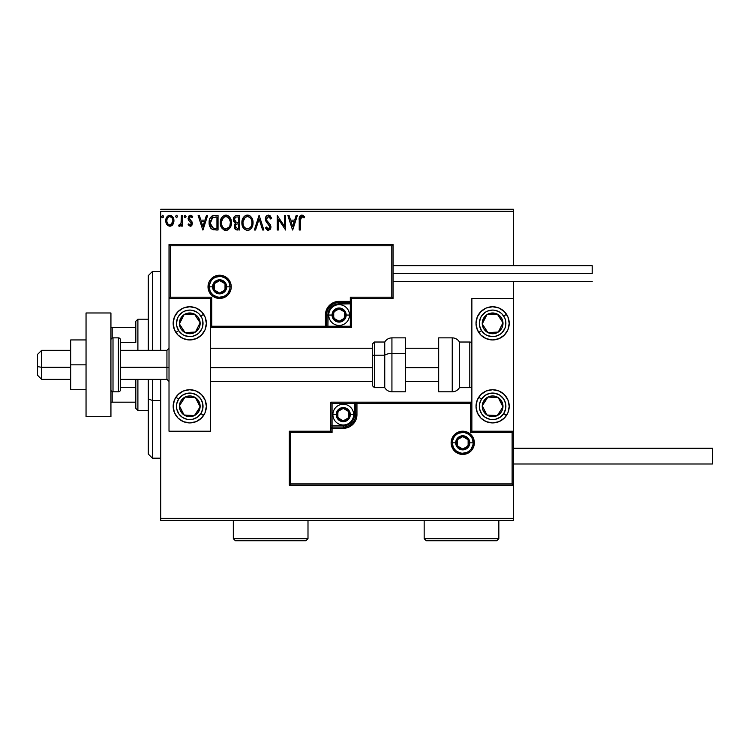 <?xml version="1.0" encoding="UTF-8"?>
<svg xmlns="http://www.w3.org/2000/svg" width="750" height="750" viewBox="0 0 750 750"><rect width="100%" height="100%" fill="white"/><g stroke="black" fill="none" stroke-linecap="round" stroke-linejoin="round"><path stroke-width="1.12" d="M160.716 211.331L513.356 211.331L513.356 265.678L513.356 211.331L160.716 211.331L160.716 350.316L160.716 211.331M513.356 281.447L513.356 298.453L471.872 298.453L471.872 431.212L513.356 431.212L513.356 281.447M513.356 485.147L513.356 518.334L160.716 518.334L160.716 379.359L160.716 520.416L513.356 520.416L160.716 520.416L160.716 518.334L513.356 518.334L513.356 520.416L513.356 298.453L471.872 298.453L471.872 431.212L513.356 431.212L512.119 432.459L470.625 432.459L470.625 403.416L356.953 403.416L356.953 414.619L355.912 419.859L352.941 424.303L348.497 427.266L343.266 428.316L332.062 428.316L332.062 432.459L290.569 432.459L290.569 483.9L512.119 483.9L512.119 432.459L512.119 483.9L290.569 483.9L290.569 432.459L289.331 431.212L289.331 485.147L513.356 485.147L512.119 483.9L513.356 485.147L513.356 431.212L512.119 432.459L470.625 432.459L471.103 431.981L470.625 432.459L470.625 403.416L471.103 402.947L355.706 403.416L355.706 414.619A12.45 12.45 0 0 1 343.266 427.069L332.062 427.069L330.816 428.316L330.816 431.212L289.331 431.212L289.331 485.147L290.569 483.9L289.331 485.147L513.356 485.147M173.109 224.1L173.934 220.753C173.963 217.744 172.594 215.925 169.838 215.297C167.081 215.925 165.712 217.744 165.741 220.753L166.828 224.531L169.838 226.275L172.847 224.522L173.878 219.816L172.941 217.153L171.638 215.803L169.838 215.297L168.038 215.803L166.294 217.988L165.806 221.756L166.566 224.109L168.112 225.797L170.738 226.163L172.575 224.887M181.378 215.484L182.503 215.484L181.378 215.484L181.031 223.406L178.594 225.919L180.103 226.106L181.378 224.531L181.378 226.088L182.503 226.088L182.503 215.484L182.503 226.088L182.503 215.484L181.378 215.484L181.209 222.684L178.594 225.919L179.438 226.275L181.378 224.531L181.378 226.088L182.503 226.088L181.378 226.088M190.237 226.275L191.859 225.347L192.347 223.069L191.738 221.438L189.469 219.319L189.281 217.706L190.566 216.6L192.094 217.716L192.741 216.731L190.172 215.316L188.663 216.328L188.1 218.784L188.728 220.434L190.978 222.581L191.184 224.034L190.172 224.972L188.737 223.856L188.081 224.766L190.237 226.275L192.366 223.491L192.009 221.859L189.197 218.306L190.566 216.6L192.094 217.716L192.741 216.731L190.444 215.297L188.081 218.362L188.447 220.003L191.25 223.547L190.172 224.972L188.737 223.856L188.081 224.766L190.716 226.219M214.678 215.484L211.894 216.075L210.037 218.222L209.184 221.278L209.438 225.356L210.825 228.244L212.4 229.481L218.053 229.997L218.053 215.484L214.678 215.484C210.806 216.009 208.95 218.372 209.119 222.562C208.95 225.534 210.047 227.841 212.4 229.481L218.053 229.997L218.053 215.484L218.053 229.997L215.85 229.997M236.747 215.484L239.653 215.484L235.641 215.653L233.784 217.425L233.578 221.184L235.612 223.312L234.572 224.691L234.3 227.1L235.584 229.519L239.653 229.997L239.653 215.484L239.653 229.997L239.653 215.484L236.747 215.484C234.478 215.831 233.334 217.209 233.325 219.6L235.612 223.312L234.253 226.406C234.272 228.694 235.388 229.894 237.6 229.997L237.244 229.997M255.572 229.997L254.353 229.997L259.012 215.484L254.353 229.997L255.572 229.997L259.106 218.991L262.631 229.997L263.85 229.997L259.2 215.484L263.85 229.997L259.2 215.484L254.353 229.997L255.572 229.997L259.106 218.991L262.631 229.997L263.85 229.997L262.631 229.997M284.513 215.484L284.513 226.284L277.256 215.484L277.256 229.997L278.372 229.997L278.372 219.169L285.628 229.997L285.628 215.484L284.513 215.484L285.628 215.484L284.513 215.484L284.513 226.284L277.256 215.484L277.256 229.997L278.372 229.997L278.372 219.169L285.628 229.997L285.628 215.484L285.394 229.997M300.338 220.341L300.919 217.088L302.269 216.656L304.05 217.903L304.622 216.788L302.081 215.119L299.691 216.525L299.222 229.997L300.338 229.997L300.338 220.341L301.884 216.6L304.05 217.903L304.622 216.788L301.875 215.109C299.662 215.859 298.772 217.556 299.222 220.2L299.222 229.997L300.338 229.997L300.394 218.663M296.147 215.484L297.356 215.484L292.706 229.997L297.356 215.484L296.147 215.484L294.656 220.134L290.578 220.134L289.078 215.484L287.869 215.484L292.519 229.997L297.356 215.484L296.147 215.484L294.656 220.134L290.578 220.134L289.078 215.484L287.869 215.484L292.519 229.997L287.869 215.484L289.078 215.484M268.406 215.109L266.119 216.441L265.341 219.037L266.062 221.616L269.766 226.537L268.669 228.853L267.384 228.488L266.4 227.025L265.528 227.916L266.606 229.556L268.331 230.372L270.3 229.238L270.891 226.406L270.122 224.419L266.822 220.481L266.625 218.062L268.491 216.6L270.759 219.019L271.669 218.278L270.075 215.738L268.406 215.109C266.381 215.55 265.359 216.862 265.341 219.037L269.812 227.044L268.341 228.881L266.4 227.025L265.528 227.916L268.331 230.372L270.928 226.988L270.356 224.775L266.822 220.481L266.456 219.056L268.491 216.6L270.759 219.019L271.669 218.278L268.406 215.109M253.05 222.675C253.106 218.541 251.241 216.019 247.453 215.109C243.666 216.056 241.809 218.597 241.884 222.75C241.809 226.941 243.694 229.481 247.538 230.372C251.297 229.388 253.134 226.819 253.05 222.675L251.7 217.716L249.919 215.841L247.453 215.109L244.987 215.859L243.216 217.762L241.884 222.75L243.225 227.766L245.044 229.65L247.538 230.372L249.656 229.8L251.391 228.225L253.05 222.684M231.459 222.675L230.719 218.859L229.312 216.684L227.147 215.287L224.569 215.297L222.403 216.722L220.594 220.153L220.594 225.356L223.444 229.65L227.231 230.175L230.156 227.681L231.459 222.675C231.516 218.541 229.641 216.019 225.853 215.109C222.075 216.056 220.219 218.597 220.294 222.75C220.219 226.941 222.103 229.481 225.947 230.372C229.706 229.388 231.544 226.819 231.459 222.675M206.419 215.484L207.628 215.484L202.978 229.997L207.628 215.484L206.419 215.484L204.919 220.134L200.841 220.134L199.35 215.484L198.141 215.484L202.791 229.997L207.628 215.484L206.419 215.484L204.919 220.134L200.841 220.134L199.35 215.484L198.141 215.484L202.791 229.997L198.141 215.484L199.35 215.484M184.172 216.506L185.109 215.297L186.037 216.506L185.503 215.409L184.537 215.541L184.191 216.713L184.894 217.688L185.803 217.303L186.037 216.506L185.109 217.716L186.037 216.506L185.109 215.297L184.172 216.506L185.109 217.716L184.172 216.506L185.241 215.306M176.944 215.409L177.469 216.506L176.681 215.306L175.669 216.084L176.334 217.688L177.459 216.713L176.541 217.716L177.469 216.506L176.541 215.297L175.612 216.506L176.541 217.716L175.612 216.506L176.681 215.306M161.644 216.506L162.581 215.297L161.644 216.506L162.581 215.297L163.509 216.506L162.375 215.325L161.7 216.928L162.366 217.688L163.275 217.303L163.509 216.506L162.581 217.716L163.509 216.506L162.581 217.716L161.653 216.506M513.356 209.259L160.716 209.259L513.356 209.259L513.356 211.331L513.356 209.259M300.338 229.997L299.222 229.997M299.222 219.713L299.222 220.2M299.428 217.294L299.691 216.534M299.934 216.113L300.375 215.634M300.722 215.391L301.369 215.156M302.691 215.25L303.6 215.766M304.622 216.788L304.05 217.903L301.613 216.628M303.197 217.191L301.884 216.6M300.647 217.509L300.403 218.541M300.347 219.778L300.356 219.216M292.613 226.5L291.047 221.625L294.178 221.625L292.613 226.5L291.047 221.625L294.178 221.625L292.613 226.5M278.372 229.997L277.256 229.997L277.509 215.484M271.669 218.278L270.759 219.019L270.394 218.222M268.922 216.666L268.05 216.656M266.494 218.55L266.484 219.431M266.672 220.144L267.009 220.809M268.163 222.263L269.447 223.603M270.891 227.587L270.778 228.159M270.769 228.178L270.309 229.228M267.844 230.316L267.375 230.147M265.528 227.916L266.569 227.334M266.747 227.634L267.553 228.619M267.666 228.694L268.341 228.881M269.447 228.281L269.7 227.794M269.728 227.672L269.812 227.044M269.409 225.581L269.053 225.075M268.969 224.981L267.966 223.931M267.75 223.725L266.438 222.197M265.519 220.341L265.397 219.778M265.528 217.678L266.737 215.747M265.828 216.928L266.559 215.906M252.984 223.959L252.881 224.634M252.741 225.281L252.581 225.834M252.403 226.341L252.122 227.006M252.103 227.034L251.756 227.672M251.381 228.234L250.978 228.722M249.3 229.987L248.822 230.175M246.881 230.334L246.244 230.203M244.022 228.797L242.616 226.622M242.494 226.312L242.194 225.356M242.728 218.653L243.197 217.781M243.225 217.744L243.994 216.731M245.681 215.475L246.15 215.297M246.178 215.287L246.778 215.156M248.1 215.156L248.737 215.287M250.059 215.934L250.894 216.675M252.234 218.681L252.581 219.553M252.9 220.809L252.975 221.363M243.216 217.762L242.447 219.319M251.541 225.309L251.784 224.362M248.1 228.825L247.491 228.881C244.444 228.122 242.944 226.069 243 222.75L243.056 223.8L243 222.75C242.925 219.403 244.425 217.35 247.491 216.6C250.509 217.35 251.991 219.375 251.934 222.684L251.878 221.644L251.934 222.684C252 226.013 250.519 228.084 247.491 228.881L247.753 228.872M243.731 226.153L244.247 227.034M243.769 226.237L243.253 224.841M244.509 227.363L245.091 227.944L244.509 227.363M245.963 216.947L246.45 216.75M243.056 221.7L245.138 217.472M244.35 218.278L243.666 219.441M251.297 219.488L251.878 221.644M250.256 217.894L250.875 218.709M249.459 217.2L250.238 217.884M248.006 216.638L248.522 216.75M251.925 223.209L251.878 223.734M236.897 229.959L235.922 229.716M235.566 229.509L234.703 228.45M235.097 223.05L234.619 222.731M234.619 222.722L233.541 221.072M233.372 218.841L233.616 217.819M234.666 220.791L234.441 219.6C234.544 217.819 235.481 216.947 237.253 216.966L238.537 216.966L238.537 222.366L236.194 222.197L237.966 222.366L236.194 222.197L234.45 219.291L234.497 220.237M235.856 227.953L235.575 225.216L236.438 224.138L237.966 223.856L237.094 223.922M235.472 225.534L235.369 226.378C235.425 224.691 236.287 223.847 237.966 223.856L238.537 223.856L238.537 228.516L237.375 228.516L235.369 226.378L235.819 227.906M235.8 222.037L234.684 220.828M234.497 218.972L235.566 217.294M234.684 218.372L234.525 218.841M235.575 225.216L236.034 224.456M237.966 223.856L238.537 223.856L238.537 228.516L237.375 228.516M231.384 223.987L231.281 224.644M229.388 228.722L230.981 225.834M228.084 229.781L227.231 230.175M225.291 230.334L224.653 230.203M224.644 230.194L223.809 229.866M222.431 228.797L221.016 226.594M220.903 226.312L220.603 225.366M220.294 222.75L220.312 222.094M221.128 218.653L220.659 219.928M221.616 217.762L222.394 216.731M224.081 215.475L225.178 215.156M226.181 215.119L227.137 215.287M228.469 215.934L229.303 216.675M230.728 218.869L230.981 219.553M231.3 220.809L231.384 221.363M231.441 222.019L231.384 221.372M227.4 216.928L229.275 218.709L230.287 221.644M229.941 225.309L230.344 222.684C230.409 226.013 228.928 228.084 225.891 228.881L225.375 228.844L225.891 228.881C222.844 228.122 221.353 226.069 221.409 222.75C221.334 219.403 222.834 217.35 225.891 216.6C228.909 217.35 230.391 219.375 230.344 222.684L230.184 224.362M228.956 227.203L226.153 228.872M222.131 226.153L222.656 227.034M221.409 222.75L221.466 223.8L221.409 222.75M222.178 226.237L221.466 223.8M222.919 227.363L223.5 227.944L222.919 227.363M224.362 216.947L224.859 216.75M221.466 221.7L223.537 217.472M222.759 218.278L222.066 219.441M229.706 219.488L229.275 218.709M228.647 217.884L227.419 216.938M226.416 216.638L226.922 216.75M227.203 228.609L228.713 227.494M214.088 229.913L213.291 229.772M209.428 225.328L209.278 224.597M209.138 221.897L209.184 221.297M210.037 218.222L209.775 218.803M212.691 215.738L213.366 215.588M213.403 215.578L214.041 215.503M209.559 219.403L209.391 220.022M211.181 226.5L213.375 228.234L210.272 223.378L212.747 217.341L212.091 217.725L216.938 216.966L216.938 228.516L212.991 228.103L210.816 225.769M211.106 218.85L212.091 217.725M211.303 218.559L211.688 218.081M215.391 228.497L214.575 228.441M210.347 221.034L210.469 220.434M202.884 226.5L201.319 221.625L204.441 221.625L202.884 226.5L201.319 221.625L204.441 221.625L202.884 226.5M188.081 224.766L188.737 223.856L190.172 224.972L191.25 223.547L190.631 222.141M191.184 224.034L190.978 222.581L189.863 221.494L191.25 223.547L190.978 222.581M188.447 220.003L188.1 218.784M188.4 216.788L189.037 215.869M191.522 215.559L192.347 216.206M192.741 216.731L192.094 217.716L191.803 217.312M189.281 217.706L190.322 220.162M192.112 224.878L191.175 226.022M179.438 226.275L178.594 225.919L179.438 226.275L178.594 225.919L179.119 224.784L179.625 224.972L179.119 224.784M180.741 224.109L181.031 223.406M181.312 221.784L181.359 220.753M181.378 219.778L181.378 219.047M181.378 219.956L181.359 220.875M172.284 225.225L171.581 225.787M166.35 223.678L166.022 222.806M165.994 222.713L165.806 221.775M165.984 218.878L166.125 218.409M166.331 217.922L166.734 217.162M171.431 215.681L173.287 217.781M173.934 220.753L173.878 221.738M173.681 222.722L173.334 223.669M173.325 217.866L172.941 217.153M165.994 222.731L166.341 223.659M169.838 216.6L169.134 216.703L169.838 216.6C171.872 217.116 172.866 218.503 172.819 220.753C172.866 223.003 171.872 224.409 169.838 224.972L169.838 224.972C167.803 224.409 166.819 223.003 166.856 220.753L167.025 219.347L166.856 220.753C166.809 218.503 167.803 217.116 169.838 216.6L171.928 217.744M172.125 218.044L172.781 220.041M172.781 221.466L171.919 223.772L170.541 224.859M169.481 224.944L167.991 224.053L167.025 222.178M168.863 216.816L167.559 218.044L169.144 216.703M170.419 224.897L172.744 221.728M162.478 217.706L161.878 217.303M163.509 216.506L162.975 215.409M251.147 226.247L250.894 226.716M246.459 228.722L245.1 227.944M243.244 224.831L243.056 223.8M237.253 216.966L238.537 216.966L238.537 222.366L237.966 222.366M229.556 226.247L229.294 226.716M224.859 228.722L223.5 227.944M215.738 216.966L216.938 216.966L216.938 228.516L216.206 228.516M210.516 224.878L210.366 224.194M212.925 217.275L213.478 217.134M166.856 220.753L166.903 220.041M167.025 219.347L167.559 218.044M170.541 216.703L171.169 217.012M172.659 222.159L172.116 223.472M169.134 224.859L168.506 224.531M167.025 222.159L166.903 221.456M189.759 306.75A16.594 16.594 0 0 1 206.353 323.344A16.594 16.594 0 0 1 189.759 339.947L183.412 338.681L178.022 335.081L174.431 329.7L173.166 323.344L174.431 316.997L178.022 311.616L183.412 308.016L189.759 306.75L196.106 308.016L201.497 311.616L205.087 316.997L206.353 323.344L205.087 329.7L201.497 335.081L196.106 338.681L189.759 339.947A16.594 16.594 0 0 1 173.166 323.344A16.594 16.594 0 0 1 189.759 306.75M189.759 389.728A16.594 16.594 0 0 1 206.353 406.322A16.594 16.594 0 0 1 189.759 422.916L183.412 421.659L178.022 418.059L174.431 412.678L173.166 406.322L174.431 399.975L178.022 394.584L183.412 390.994L189.759 389.728L196.106 390.994L201.497 394.584L205.087 399.975L206.353 406.322L205.087 412.678L201.497 418.059L196.106 421.659L189.759 422.916A16.594 16.594 0 0 1 173.166 406.322A16.594 16.594 0 0 1 189.759 389.728M210.506 431.212L210.506 298.453L169.012 298.453L169.012 431.212L210.506 431.212L169.012 431.212L169.012 298.453L170.259 297.216L211.744 297.216L211.744 326.25L325.425 326.25L325.425 315.047L326.466 309.816L329.428 305.372L333.872 302.4L339.113 301.359L350.316 301.359L350.316 297.216L391.8 297.216L391.8 245.766L170.259 245.766L170.259 297.216L170.259 245.766L391.8 245.766L391.8 297.216L393.047 298.453L393.047 244.519L169.012 244.519L169.012 298.453L210.506 298.453L210.506 431.212M492.619 422.916A16.594 16.594 0 0 1 476.025 406.322A16.594 16.594 0 0 1 492.619 389.728L498.966 390.994L504.347 394.584L507.947 399.975L509.212 406.322L507.947 412.678L504.347 418.059L498.966 421.659L492.619 422.916L486.262 421.659L480.881 418.059L477.281 412.678L476.025 406.322L477.281 399.975L480.881 394.584L486.262 390.994L492.619 389.728A16.594 16.594 0 0 1 509.212 406.322A16.594 16.594 0 0 1 492.619 422.916M492.619 339.947A16.594 16.594 0 0 1 476.025 323.344A16.594 16.594 0 0 1 492.619 306.75L498.966 308.016L504.347 311.616L507.947 316.997L509.212 323.344L507.947 329.7L504.347 335.081L498.966 338.681L492.619 339.947L486.262 338.681L480.881 335.081L477.281 329.7L476.025 323.344L477.281 316.997L480.881 311.616L486.262 308.016L492.619 306.75A16.594 16.594 0 0 1 509.212 323.344A16.594 16.594 0 0 1 492.619 339.947M41.653 367.303L37.5 366.6L37.5 375.206L37.5 354.469L37.5 366.6L41.653 367.303L41.653 379.359L41.653 367.303L70.688 367.303L41.653 367.303L41.653 350.316L41.653 367.303M169.012 367.65L166.941 367.303L166.941 379.359L166.941 367.303L120.478 367.303L166.941 367.303L166.941 350.316L166.941 367.303L169.012 367.65M438.684 367.65L405.497 367.65L438.684 367.65M372.3 367.65L210.506 367.65L372.3 367.65M452.372 442.828L455.691 442.828L452.372 442.828A10.369 10.369 0 0 1 462.75 432.459A10.369 10.369 0 0 1 473.119 442.828L474.366 442.828A11.616 11.616 0 0 0 462.75 431.212A11.616 11.616 0 0 0 451.125 442.828A11.616 11.616 0 0 0 462.75 454.444A11.616 11.616 0 0 0 474.366 442.828L473.119 442.828A10.369 10.369 0 0 1 462.75 453.206A10.369 10.369 0 0 1 452.372 442.828L451.125 442.828L451.35 440.569L454.528 434.616L458.297 432.103L462.75 431.212L467.194 432.103L470.963 434.616L473.475 438.384L474.366 442.828L473.475 447.281L470.963 451.05L467.194 453.562L462.75 454.444L458.297 453.562L454.528 451.05L451.35 445.097L451.125 442.828L452.372 442.828A10.369 10.369 0 0 1 462.75 432.459A10.369 10.369 0 0 1 473.119 442.828A10.369 10.369 0 0 1 462.75 453.206A10.369 10.369 0 0 1 452.372 442.828L453.159 446.803M330.816 428.119L330.816 428.316A1.247 1.247 0 0 1 332.062 427.069L332.062 425.822L343.266 425.822A11.203 11.203 0 0 0 354.459 414.619L354.459 403.416L332.062 403.416L332.062 425.822L345.45 425.606L351.188 422.541L354.253 416.803L354.459 403.416L355.706 403.416A1.247 1.247 0 0 1 356.953 402.178L356.953 403.416L356.953 402.178L471.872 402.178L356.766 402.178M356.222 402.178L330.816 402.178L330.816 427.584M330.816 431.212L289.331 431.212L290.569 432.459L332.062 432.459L330.816 431.212L332.062 432.459L332.062 428.316L330.816 428.316L330.816 431.212M332.062 428.316L332.062 425.822L330.816 425.822L330.816 428.316L343.266 428.316L343.266 427.069L332.062 427.069L332.062 428.316M343.266 425.822L343.266 427.069L343.266 425.822M354.459 414.619L355.706 414.619A12.45 12.45 0 0 1 343.266 427.069L343.266 428.316A13.688 13.688 0 0 0 356.953 414.619L354.459 414.619M330.816 402.178L330.816 425.822L332.062 425.822L332.062 403.416L330.816 402.178L332.062 403.416L354.459 403.416L354.459 402.178L330.816 402.178M355.706 403.416L355.706 414.619L356.953 414.619L356.953 403.416L354.459 403.416L354.459 402.178L356.953 402.178A1.247 1.247 0 0 0 355.706 403.416M454.125 448.594L455.409 450.169M456.984 451.453L460.725 453M462.75 453.206L466.716 452.419M468.506 451.453L470.081 450.169M471.366 448.594L472.922 444.853M473.119 442.828L469.8 442.828A7.05 7.05 0 0 1 462.75 449.887A7.05 7.05 0 0 1 455.691 442.828L456.234 440.138L457.762 437.841L460.05 436.312L462.75 435.778L465.441 436.312L467.738 437.841L469.266 440.138L469.8 442.828L469.266 445.528L467.738 447.816L465.441 449.344L462.75 449.887L460.05 449.344L457.762 447.816L456.234 445.528L455.691 442.828A7.05 7.05 0 0 1 462.75 435.778A7.05 7.05 0 0 1 469.8 442.828L473.119 442.828L472.331 438.863M471.366 437.072L470.081 435.497M468.506 434.213L464.766 432.656M462.75 432.459L458.775 433.247M456.984 434.213L455.409 435.497M454.125 437.072L452.569 440.812M229.997 286.837L226.678 286.837A7.05 7.05 0 0 1 219.628 293.888A7.05 7.05 0 0 1 212.578 286.837L213.112 284.137L214.641 281.85L216.928 280.322L219.628 279.788L222.328 280.322L224.616 281.85L226.144 284.137L226.678 286.837L226.144 289.537L224.616 291.825L222.328 293.353L219.628 293.888L216.928 293.353L214.641 291.825L213.112 289.537L212.578 286.837L209.259 286.837L212.578 286.837A7.05 7.05 0 0 1 219.628 279.788A7.05 7.05 0 0 1 226.678 286.837L229.997 286.837A10.369 10.369 0 0 1 219.628 297.216A10.369 10.369 0 0 1 209.259 286.837L208.012 286.837A11.616 11.616 0 0 0 219.628 298.453A11.616 11.616 0 0 0 231.244 286.837A11.616 11.616 0 0 0 219.628 275.222A11.616 11.616 0 0 0 208.012 286.837L209.259 286.837A10.369 10.369 0 0 1 219.628 276.469A10.369 10.369 0 0 1 229.997 286.837L231.244 286.837L231.019 289.106L227.841 295.05L224.072 297.572L219.628 298.453L215.184 297.572L211.416 295.05L208.894 291.281L208.012 286.837L208.894 282.394L211.416 278.625L215.184 276.103L219.628 275.222L224.072 276.103L227.841 278.625L231.019 284.569L231.244 286.837L229.997 286.837A10.369 10.369 0 0 1 219.628 297.216A10.369 10.369 0 0 1 209.259 286.837A10.369 10.369 0 0 1 219.628 276.469A10.369 10.369 0 0 1 229.997 286.837L229.209 282.872M351.562 298.453L393.047 298.453L393.047 244.519L391.8 245.766L393.047 244.519L169.012 244.519L170.259 245.766L169.012 244.519L169.012 298.453L170.259 297.216L211.744 297.216L211.275 326.728L211.744 326.25L326.663 326.25L326.663 315.047A12.45 12.45 0 0 1 339.113 302.606L350.316 302.606L351.562 301.359L351.562 298.453L393.047 298.453L391.8 297.216L350.316 297.216L351.562 298.453L350.316 297.216L350.316 301.359L351.562 301.359L351.562 298.453M351.562 301.547L351.562 301.359A1.247 1.247 0 0 1 350.316 302.606L350.316 303.853L339.113 303.853A11.203 11.203 0 0 0 327.909 315.047L327.909 326.25L350.316 326.25L350.316 303.853L336.928 304.069L331.191 307.134L328.125 312.863L327.909 326.25L326.663 326.25A1.247 1.247 0 0 1 325.425 327.497L325.425 326.25L325.425 327.497L210.506 327.497L325.613 327.497M326.156 327.497L351.562 327.497L351.562 302.091M350.316 301.359L350.316 303.853L351.562 303.853L351.562 301.359L339.113 301.359L339.113 302.606L350.316 302.606L350.316 301.359M339.113 303.853L339.113 302.606L339.113 303.853M327.909 315.047L326.663 315.047A12.45 12.45 0 0 1 339.113 302.606L339.113 301.359A13.688 13.688 0 0 0 325.425 315.047L327.909 315.047M351.562 327.497L351.562 303.853L350.316 303.853L350.316 326.25L351.562 327.497L350.316 326.25L327.909 326.25L327.909 327.497L351.562 327.497M326.663 326.25L326.663 315.047L325.425 315.047L325.425 326.25L327.909 326.25L327.909 327.497L325.425 327.497A1.247 1.247 0 0 0 326.663 326.25M228.253 281.081L226.959 279.506M225.394 278.212L221.653 276.666M219.628 276.469L215.662 277.256M213.872 278.212L212.297 279.506M211.003 281.081L209.456 284.812M209.259 286.837L210.047 290.812M211.003 292.603L212.297 294.169M213.872 295.463L217.603 297.009M219.628 297.216L223.603 296.419M225.394 295.463L226.959 294.169M228.253 292.603L229.8 288.863M344.503 313.491L344.503 311.944A6.225 6.225 0 0 1 345.338 315.047L344.503 315.047L344.503 313.491L344.503 315.047L345.338 315.047L345.122 313.444L343.509 310.65L339.113 308.831L334.716 310.65L332.887 315.047L334.716 319.453L339.113 321.272L343.509 319.453L345.338 315.047A6.225 6.225 0 0 1 333.722 318.159A6.225 6.225 0 0 1 339.113 308.831L333.722 311.944L333.722 318.159L339.113 321.272L344.503 318.159L344.503 315.047L344.503 318.159L339.113 321.272L333.722 318.159L333.722 311.944L339.113 308.831A6.225 6.225 0 0 1 344.503 311.944L339.113 308.831L344.503 311.944L344.503 313.491M332.062 315.047A7.05 7.05 0 0 1 339.113 307.997A7.05 7.05 0 0 1 346.163 315.047L349.481 315.047A10.369 10.369 0 0 0 339.113 304.678A10.369 10.369 0 0 0 328.744 315.047L332.062 315.047L332.597 312.356L334.125 310.059L336.412 308.531L339.113 307.997L341.812 308.531L344.1 310.059L345.628 312.356L346.163 315.047L345.628 317.747L344.1 320.034L341.812 321.562L339.113 322.106L336.412 321.562L334.125 320.034L332.597 317.747L332.062 315.047L328.744 315.047A10.369 10.369 0 0 1 339.113 304.678A10.369 10.369 0 0 1 349.481 315.047A10.369 10.369 0 0 1 339.113 325.425A10.369 10.369 0 0 1 328.744 315.047A10.369 10.369 0 0 0 339.113 325.425A10.369 10.369 0 0 0 349.481 315.047L346.163 315.047A7.05 7.05 0 0 1 339.113 322.106A7.05 7.05 0 0 1 332.062 315.047M348.647 413.062L348.647 411.506A6.225 6.225 0 0 1 349.481 414.619L348.647 414.619L348.647 413.062L348.647 414.619L349.481 414.619L349.275 413.006L347.662 410.222L343.266 408.394L338.859 410.222L337.041 414.619L338.859 419.025L343.266 420.844L347.662 419.025L349.481 414.619A6.225 6.225 0 0 1 337.875 417.731A6.225 6.225 0 0 1 343.266 408.394L337.875 411.506L337.875 417.731L343.266 420.844L348.647 417.731L348.647 414.619L348.647 417.731L343.266 420.844L337.875 417.731L337.875 411.506L343.266 408.394A6.225 6.225 0 0 1 348.647 411.506L343.266 408.394L348.647 411.506L348.647 413.062M336.206 414.619A7.05 7.05 0 0 1 343.266 407.569A7.05 7.05 0 0 1 350.316 414.619L353.634 414.619A10.369 10.369 0 0 0 343.266 404.25A10.369 10.369 0 0 0 332.887 414.619L336.206 414.619L336.75 411.919L338.278 409.631L340.566 408.103L343.266 407.569L345.966 408.103L348.253 409.631L349.781 411.919L350.316 414.619L349.781 417.319L348.253 419.606L345.966 421.134L343.266 421.669L340.566 421.134L338.278 419.606L336.75 417.319L336.206 414.619L332.887 414.619A10.369 10.369 0 0 1 343.266 404.25A10.369 10.369 0 0 1 353.634 414.619A10.369 10.369 0 0 1 343.266 424.997A10.369 10.369 0 0 1 332.887 414.619A10.369 10.369 0 0 0 343.266 424.997A10.369 10.369 0 0 0 353.634 414.619L350.316 414.619A7.05 7.05 0 0 1 343.266 421.669A7.05 7.05 0 0 1 336.206 414.619M468.131 441.272L468.131 439.725A6.225 6.225 0 0 1 468.966 442.828L468.131 442.828L468.131 441.272L468.131 442.828L468.966 442.828L468.759 441.225L467.147 438.431L462.75 436.613L458.344 438.431L456.525 442.828L458.344 447.234L462.75 449.053L467.147 447.234L468.966 442.828A6.225 6.225 0 0 1 457.359 445.941A6.225 6.225 0 0 1 462.75 436.613L457.359 439.725L457.359 445.941L462.75 449.053L468.131 445.941L468.131 442.828L468.131 445.941L462.75 449.053L457.359 445.941L457.359 439.725L462.75 436.613A6.225 6.225 0 0 1 468.131 439.725L462.75 436.613L468.131 439.725L468.131 441.272M225.019 285.281L225.019 283.725A6.225 6.225 0 0 1 225.853 286.837L225.019 286.837L225.019 285.281L225.019 286.837L225.853 286.837L225.638 285.225L224.034 282.441L219.628 280.613L215.231 282.441L213.403 286.837L215.231 291.244L219.628 293.062L224.034 291.244L225.853 286.837A6.225 6.225 0 0 1 214.238 289.95A6.225 6.225 0 0 1 219.628 280.613L214.238 283.725L214.238 289.95L219.628 293.062L225.019 289.95L225.019 286.837L225.019 289.95L219.628 293.062L214.238 289.95L214.238 283.725L219.628 280.613A6.225 6.225 0 0 1 225.019 283.725L219.628 280.613L225.019 283.725L225.019 285.281M180.825 403.584L179.4 405.75A10.369 10.369 0 0 1 181.078 400.65L182.241 401.409L180.825 403.584L182.241 401.409L181.078 400.65L179.906 403.087L179.606 408.45L180.506 411.009L184.088 415.003L189.188 416.681L191.888 416.475L196.678 414.047L198.441 411.994L200.119 406.894L199.913 404.194L197.484 399.403L195.431 397.641L190.331 395.963L187.631 396.169L185.072 397.069L181.078 400.65A10.369 10.369 0 0 1 200.119 406.894A10.369 10.369 0 0 1 184.088 415.003L194.438 415.575L197.981 410.166L200.119 406.894L195.431 397.641L185.072 397.069L183.656 399.234L182.241 401.409L185.072 397.069L195.431 397.641L200.119 406.894L194.438 415.575L184.088 415.003A10.369 10.369 0 0 1 179.4 405.75L184.088 415.003L179.4 405.75L180.825 403.584M200.869 413.588A13.275 13.275 0 0 1 182.494 417.441A13.275 13.275 0 0 1 178.641 399.066L175.866 397.247L178.641 399.066L182.269 395.363L187.031 393.328L192.216 393.272L197.016 395.212L200.719 398.831L202.753 403.603L202.809 408.778L200.869 413.588L197.25 417.281L192.487 419.316L187.303 419.372L182.494 417.441L178.8 413.812L176.766 409.05L176.709 403.866L178.641 399.066A13.275 13.275 0 0 1 197.016 395.212A13.275 13.275 0 0 1 200.869 413.588L203.653 415.397L200.869 413.588M483.675 403.584L482.259 405.75A10.369 10.369 0 0 1 483.938 400.65L485.1 401.409L483.675 403.584L485.1 401.409L483.938 400.65L482.766 403.087L482.466 408.45L483.366 411.009L486.947 415.003L492.047 416.681L494.747 416.475L499.538 414.047L501.3 411.994L502.472 409.556L502.772 404.194L500.344 399.403L498.291 397.641L493.191 395.963L490.491 396.169L487.931 397.069L483.938 400.65A10.369 10.369 0 0 1 502.969 406.894A10.369 10.369 0 0 1 486.947 415.003L497.297 415.575L500.841 410.166L502.969 406.894L498.291 397.641L487.931 397.069L486.516 399.234L485.1 401.409L487.931 397.069L498.291 397.641L502.969 406.894L497.297 415.575L486.947 415.003A10.369 10.369 0 0 1 482.259 405.75L486.947 415.003L482.259 405.75L483.675 403.584M503.728 413.588A13.275 13.275 0 0 1 485.353 417.441A13.275 13.275 0 0 1 481.5 399.066L478.725 397.247L481.5 399.066L485.128 395.363L489.891 393.328L495.075 393.272L499.875 395.212L503.578 398.831L505.613 403.603L505.659 408.778L503.728 413.588L500.109 417.281L495.338 419.316L490.163 419.372L485.353 417.441L481.659 413.812L479.625 409.05L479.569 403.866L481.5 399.066A13.275 13.275 0 0 1 499.875 395.212A13.275 13.275 0 0 1 503.728 413.588L506.512 415.397L503.728 413.588M492.619 389.728A16.594 16.594 0 0 1 506.409 397.097M506.419 397.106A16.594 16.594 0 0 1 506.512 415.397M498.722 316.266L497.297 314.091A10.369 10.369 0 0 1 501.3 317.672L500.138 318.431L498.722 316.266L500.138 318.431L501.3 317.672L499.538 315.619L494.747 313.2L489.384 313.491L486.947 314.662L484.894 316.425L482.466 321.216L482.259 323.916L483.938 329.025L487.931 332.606L490.491 333.497L495.853 333.206L498.291 332.034L501.872 328.031L502.772 325.481L502.472 320.119L501.3 317.672A10.369 10.369 0 0 1 487.931 332.606A10.369 10.369 0 0 1 486.947 314.662L482.259 323.916L483.666 326.081L487.931 332.606L498.291 332.034L502.969 322.781L500.138 318.431L502.969 322.781L498.291 332.034L487.931 332.606L483.666 326.081L482.259 323.916L486.947 314.662A10.369 10.369 0 0 1 497.297 314.091L486.947 314.662L497.297 314.091L498.722 316.266M506.409 332.569A16.594 16.594 0 0 1 478.819 332.569A16.594 16.594 0 0 1 478.725 332.428L481.5 330.609A13.275 13.275 0 0 1 485.353 312.234A13.275 13.275 0 0 1 503.728 316.088L506.512 314.269A16.594 16.594 0 0 1 506.419 332.559M506.419 314.128A16.594 16.594 0 0 1 506.512 314.269L503.728 316.088A13.275 13.275 0 0 1 499.875 334.462A13.275 13.275 0 0 1 481.5 330.609L479.569 325.8L479.344 323.212L480.403 318.141L481.659 315.863L485.353 312.234L487.659 311.034L492.75 310.069L495.338 310.359L500.109 312.384L502.097 314.062L504.938 318.394L505.659 320.897L505.613 326.072L504.825 328.556L501.909 332.831L499.875 334.462L495.075 336.394L492.478 336.628L487.406 335.559L485.128 334.312L481.5 330.609L478.725 332.428A16.594 16.594 0 0 1 495.853 307.069A16.594 16.594 0 0 1 506.409 314.128M195.862 316.266L194.438 314.091A10.369 10.369 0 0 1 198.441 317.672L197.278 318.431L195.862 316.266L197.278 318.431L198.441 317.672L196.678 315.619L191.888 313.2L186.525 313.491L184.088 314.662L182.034 316.425L179.606 321.216L179.4 323.916L181.078 329.025L185.072 332.606L187.631 333.497L192.994 333.206L195.431 332.034L199.012 328.031L199.913 325.481L200.119 322.781L198.441 317.672A10.369 10.369 0 0 1 185.072 332.606A10.369 10.369 0 0 1 184.088 314.662L179.4 323.916L185.072 332.606L195.431 332.034L200.119 322.781L197.278 318.431L200.119 322.781L195.431 332.034L185.072 332.606L179.4 323.916L184.088 314.662A10.369 10.369 0 0 1 194.438 314.091L184.088 314.662L194.438 314.091L195.862 316.266M203.55 332.569A16.594 16.594 0 0 1 175.959 332.569A16.594 16.594 0 0 1 175.866 332.428L178.641 330.609A13.275 13.275 0 0 1 182.494 312.234A13.275 13.275 0 0 1 200.869 316.088L203.653 314.269A16.594 16.594 0 0 1 203.559 332.559M203.559 314.128A16.594 16.594 0 0 1 203.653 314.269L200.869 316.088A13.275 13.275 0 0 1 197.016 334.462A13.275 13.275 0 0 1 178.641 330.609L176.709 325.8L176.484 323.212L177.544 318.141L178.8 315.863L182.494 312.234L184.809 311.034L189.9 310.069L192.487 310.359L197.25 312.384L199.247 314.062L202.078 318.394L202.809 320.897L202.753 326.072L201.975 328.556L199.05 332.831L197.016 334.462L192.216 336.394L189.619 336.628L184.556 335.559L182.269 334.312L178.641 330.609L175.866 332.428A16.594 16.594 0 0 1 192.994 307.069A16.594 16.594 0 0 1 203.55 314.128M452.241 337.866L452.241 391.8A8.297 8.297 0 0 0 459.431 387.656L459.431 342.019A8.297 8.297 0 0 0 452.241 337.866L438.684 337.866L438.684 391.8L452.241 391.8L452.241 337.866A8.297 8.297 0 0 1 459.431 342.019L459.431 387.656L469.8 387.656A2.072 2.072 0 0 0 471.872 385.575A2.072 2.072 0 0 1 469.8 387.656L469.8 342.019L469.8 387.656L459.431 387.656A8.297 8.297 0 0 1 452.241 391.8L438.684 391.8L438.684 337.866L452.241 337.866M471.872 344.091A2.072 2.072 0 0 0 469.8 342.019L459.431 342.019L469.8 342.019A2.072 2.072 0 0 1 471.872 344.091M391.931 391.697L391.931 353.438A8.297 3.506 180 0 0 384.75 355.191L384.75 387.562M374.381 387.562L374.381 355.191A2.072 0.872 180 0 0 372.3 356.072L372.3 385.5M405.497 337.894L405.497 353.438L405.497 337.866L391.931 337.866L391.931 353.438L405.497 353.438L405.497 391.781L405.497 353.438L391.931 353.438L391.931 391.8C388.8 391.697 386.409 390.319 384.75 387.656L384.75 355.191L374.381 355.191L374.381 387.656L372.3 385.575M384.75 342.103L384.75 355.191L384.75 342.019L374.381 342.019L374.381 355.191L384.75 355.191A8.297 3.506 0 0 1 391.931 353.438L391.931 337.969M372.3 385.556L372.3 344.334M372.3 355.022L372.3 357.825M372.3 344.175L372.3 356.072A2.072 0.872 0 0 1 374.381 355.191L374.381 342.103M513.356 463.988L712.5 463.988L712.5 448.228L513.356 448.228L712.5 448.228L712.5 463.988L513.356 463.988M592.191 273.562L393.047 273.562L592.191 273.562L592.191 265.678L592.191 273.562M70.688 389.728L86.044 389.728L70.688 389.728L70.688 364.838L86.044 364.838L70.688 364.838L70.688 339.947L86.044 339.947L70.688 339.947L70.688 389.728M86.044 416.691L86.044 312.975L110.934 312.975L86.044 312.975L86.044 416.691L110.934 416.691L110.934 312.975L110.934 416.691L86.044 416.691M113.006 391.8L113.006 337.866A2.072 2.072 0 0 0 110.934 339.947A2.072 2.072 0 0 1 113.006 337.866L113.006 391.8L118.397 391.8A2.072 2.072 0 0 0 120.478 389.728L120.478 339.947A2.072 2.072 0 0 0 118.397 337.866L118.397 391.8L118.397 337.866L113.006 337.866L118.397 337.866A2.072 2.072 0 0 1 120.478 339.947L120.478 389.728A2.072 2.072 0 0 1 118.397 391.8L113.006 391.8A2.072 2.072 0 0 1 110.934 389.728A2.072 2.072 0 0 0 113.006 391.8M152.419 400.481L152.419 379.359L152.419 400.481L160.716 400.481L152.419 400.481L152.419 458.184L152.419 400.481L148.275 398.897L152.419 400.481M152.419 350.316L152.419 271.491L152.419 350.316M148.275 275.634L148.275 350.316L148.275 275.634L152.419 271.491L160.716 271.491M148.275 379.359L148.275 398.897L148.275 379.359M148.275 454.031L148.275 398.897L148.275 454.031L152.419 458.184L160.716 458.184M135.825 387.272L135.825 408.394L137.897 410.475L137.897 379.359L137.897 410.475L148.275 410.475L137.897 410.475L135.825 408.394L135.825 379.359L135.825 387.272L120.478 387.272L135.825 387.272M135.825 342.394L135.825 327.497L135.825 342.394L120.478 342.394L135.825 342.394M135.825 321.272L135.825 327.497L135.825 321.272L137.897 319.2L135.825 321.272M137.897 350.316L137.897 319.2L137.897 350.316M148.275 319.2L137.897 319.2L148.275 319.2M110.934 402.178L135.825 402.178L112.181 402.178L112.181 391.631L112.181 402.178L110.934 402.178M135.825 327.497L110.934 327.497L112.181 327.497L112.181 338.044L112.181 327.497L135.825 327.497M233.325 538.669L235.397 540.741L305.925 540.741L307.997 538.669L233.325 538.669L307.997 538.669L307.997 520.416L307.997 538.669L305.925 540.741L235.397 540.741L233.325 538.669L233.325 520.416L233.325 538.669M424.163 538.669L426.234 540.741L496.762 540.741L498.844 538.669L424.163 538.669L498.844 538.669L498.844 520.416L498.844 538.669L496.762 540.741L426.234 540.741L424.163 538.669L424.163 520.416L424.163 538.669M70.688 379.359L41.653 379.359L37.5 375.206M169.012 381.431L166.941 379.359L120.478 379.359M210.506 381.431L372.3 381.431M405.497 381.431L438.684 381.431M210.506 348.244L372.3 348.244M405.497 348.244L438.684 348.244M169.012 348.244L166.941 350.316L120.478 350.316M70.688 350.316L41.653 350.316L37.5 354.459M384.75 387.656L374.381 387.656M405.497 391.8L391.931 391.8M374.381 342.019L372.3 344.091M391.931 337.866C388.8 337.969 386.409 339.356 384.75 342.019M393.047 281.447L592.191 281.447M393.047 265.678L592.191 265.678"/></g></svg>

